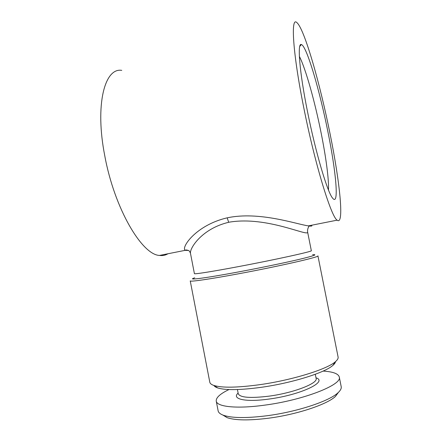 <?xml version="1.0" encoding="UTF-8"?>
<svg xmlns="http://www.w3.org/2000/svg" width="442" height="442" viewBox="0 0 442 442"><rect width="100%" height="100%" fill="white"/><g stroke="black" fill="none" stroke-linecap="round" stroke-linejoin="round"><path stroke-width="0.66" d="M237.431 389.546L238.244 393.739C239.978 397.618 250.26 398.413 269.09 396.142C293.621 392.894 318.168 383.319 316.124 378.462L315.29 374.269M238.116 393.082C231.304 399.071 245.387 402.419 269.073 399.043C300.892 394.899 328.412 381.579 315.991 377.805M228.984 389.546C220.171 393.805 215.923 397.645 216.243 401.071L218.127 410.822C218.475 412.629 220.265 414.121 223.508 415.298C231.995 418.115 246.349 418.287 266.57 415.8C296.715 411.966 329.218 401.203 337.909 392.85C340.467 390.54 341.567 388.479 341.202 386.673L339.263 376.938C338.263 373.645 332.881 371.694 323.108 371.081M216.243 401.071C216.795 406.817 236.669 409.032 264.493 405.17C303.98 400.06 342.793 384.54 339.263 376.938M222.84 415.049L227.194 417.684C235.31 420.408 248.912 420.607 267.996 418.276C296.416 414.695 327.058 404.491 335.401 396.452L338.434 392.369M328.478 189.999C328.997 179.64 325.986 157.137 321.13 132.992C314.986 102.152 305.715 68.703 299.367 56.372M327.964 132.064C319.859 91.162 306.704 45.83 301.35 44.543C297.179 42.471 299.389 71.416 307.45 111.351C315.737 153.159 327.682 192.955 332.699 198.243C339.279 206.508 336.031 171.723 327.964 132.064M213.922 385.468C214.48 386.452 215.757 387.28 217.757 387.949C225.652 390.358 240.117 390.148 261.161 387.325C291.952 383.065 325.152 372.606 332.903 365.363C334.5 363.987 335.373 362.733 335.511 361.611M209.806 382.225C210.055 383.557 211.458 384.645 214.011 385.496C222.221 387.96 237.448 387.689 259.703 384.684C292.284 380.137 327.411 369.147 335.445 361.672C337.484 359.921 338.373 358.385 338.102 357.053L317.931 255.857C320.251 256.841 278.67 266.377 238.056 273.88C209.425 279.222 189.867 281.996 190.242 280.908L209.806 382.225M190.469 253.272L194.408 273.642C194.027 274.416 212.038 271.603 238.205 266.659C275.217 259.708 313.328 251.299 311.334 250.702L307.61 232C309.179 237.453 267.565 215.884 229.497 222.122L228.696 222.293C201.889 228.619 189.563 248.343 190.469 253.272C189.773 251.52 189.11 250.592 188.48 250.487C186.535 249.863 185.458 249.807 185.253 250.321C180.701 247.907 195.751 225.122 227.177 217.845C259.355 210.933 297.262 224.464 308.389 225.873L308.389 225.873C311.433 226.354 312.477 226.144 311.522 225.249M188.452 250.47L185.253 250.321L159.512 255.437C142.125 254.918 114.517 209.044 104.754 155.7C94.765 104.82 104.699 67.433 121.765 70.366M303.753 107.621C315.124 165.01 331.351 217.188 337.147 220.16C344.484 226.05 339.865 182.071 330.157 134.285C320.351 84.93 304.51 28.863 296.847 22.581C290.582 16.105 292.692 52.786 303.753 107.621M167.943 253.763C165.424 255.294 162.612 255.852 159.512 255.437M227.177 217.845L228.696 222.293M194.734 277.819C185.723 280.626 204.458 278.305 238.459 271.935C260.111 267.896 284.228 262.902 298.886 259.454C313.527 255.951 318.102 254.36 312.61 254.691M335.401 396.452L337.909 392.85M299.753 46.427L301.35 44.543M217.757 387.949L214.011 385.496M307.61 232C307.378 229.984 307.831 228.1 308.964 226.354L308.389 225.873L337.147 220.16M332.903 365.363L335.445 361.672M227.194 417.684L223.508 415.298"/></g></svg>
